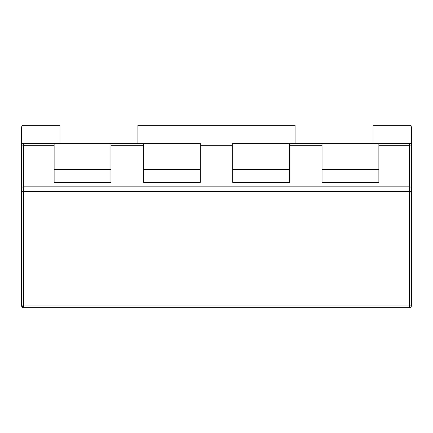 <?xml version="1.0" encoding="UTF-8"?>
<svg xmlns="http://www.w3.org/2000/svg" width="433" height="433" viewBox="0 0 433 433"><rect width="100%" height="100%" fill="white"/><g stroke="black" fill="none" stroke-linecap="round" stroke-linejoin="round"><path stroke-width="0.65" d="M411.35 188.09A1.949 1.267 180 0 0 409.401 186.823L409.401 305.974L411.35 305.806L411.35 127.194A1.949 1.949 0 0 0 409.401 125.245L373.03 125.245L373.03 143.431M21.65 188.09L21.65 305.806L23.599 305.974L23.599 186.823A1.949 1.267 180 0 0 21.65 188.09L21.65 146.966A1.949 1.267 0 0 1 23.599 145.699L54.125 145.699L54.125 143.431L23.599 143.431A1.949 1.949 0 0 0 21.65 145.38L21.65 146.966M411.35 145.38A1.949 1.949 0 0 0 409.401 143.431L378.875 143.431L378.875 182.401L322.044 182.401L322.044 143.431L289.569 143.431L409.401 143.431L409.401 145.699A1.949 1.267 -0 0 1 411.35 146.966M54.125 143.431L110.956 143.431L110.956 182.401L54.125 182.401L54.125 145.699M143.431 143.431L200.263 143.431L200.263 182.401L143.431 182.401L143.431 143.431L110.956 143.431M232.738 143.431L289.569 143.431L289.569 182.401L232.738 182.401L232.738 143.431M322.044 182.401L322.044 169.411L378.875 169.411L378.875 182.401M200.263 182.401L200.263 169.411L143.431 169.411L143.431 182.401M54.125 182.401L54.125 169.411L110.956 169.411L110.956 182.401M21.65 145.38L21.65 127.194A1.949 1.949 0 0 1 23.599 125.245L59.971 125.245L59.971 143.431M23.599 307.755A1.949 1.949 0 0 1 21.65 305.806L23.599 307.755L409.401 307.755L409.401 305.974L23.599 305.974L23.599 307.755M411.35 305.806A1.949 1.949 0 0 1 409.401 307.755L410.105 307.625M295.09 143.431L295.09 125.245L137.911 125.245L137.911 143.431M232.738 182.401L232.738 169.411L289.569 169.411L289.569 182.401M21.65 191.446L411.35 191.446M378.875 145.699L409.401 145.699L409.401 186.823L23.599 186.823L23.599 143.431M289.569 145.699L322.044 145.699M200.263 145.699L232.738 145.699M110.956 145.699L143.431 145.699"/></g></svg>
